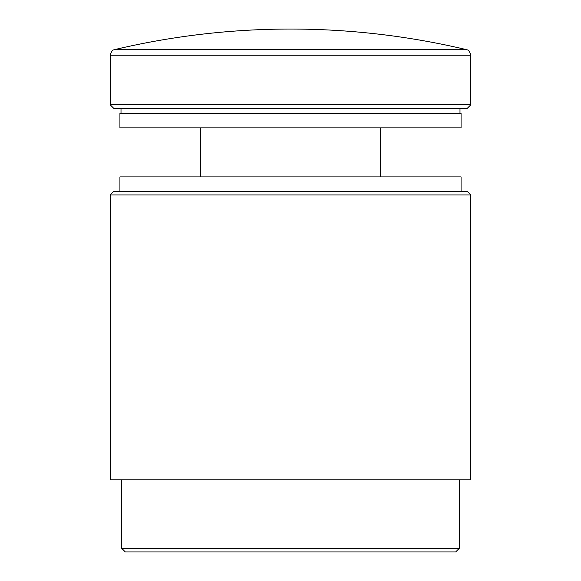 <?xml version="1.0" encoding="UTF-8"?>
<svg xmlns="http://www.w3.org/2000/svg" width="581" height="581" viewBox="0 0 581 581"><rect width="100%" height="100%" fill="white"/><g stroke="black" fill="none" stroke-linecap="round" stroke-linejoin="round"><path stroke-width="0.87" d="M470.813 104.783L467.204 108.386L113.796 108.386L110.187 104.783L470.813 104.783L470.813 55.231L110.187 55.231L110.187 104.783M466.369 49.617A762.112 762.112 0 0 0 114.631 49.617L466.369 49.617C466.833 50.322 468.729 48.405 470.813 55.231M110.187 194.933L113.796 191.331L467.204 191.331L470.813 194.933L110.187 194.933L110.187 479.826L470.813 479.826L470.813 194.933M459.273 548.341L455.664 551.95L125.336 551.95L121.727 548.341L459.273 548.341L459.273 479.826M119.926 191.331L119.926 176.907L461.074 176.907L461.074 191.331M461.074 127.864L119.926 127.864L119.926 113.433L461.074 113.433L461.074 127.864M459.992 113.433L459.992 108.386M121.008 113.433L121.008 108.386M114.631 49.617C114.137 50.387 112.38 48.267 110.187 55.231M121.727 548.341L121.727 479.826M380.657 176.907L380.657 127.864M200.343 176.907L200.343 127.864"/></g></svg>
